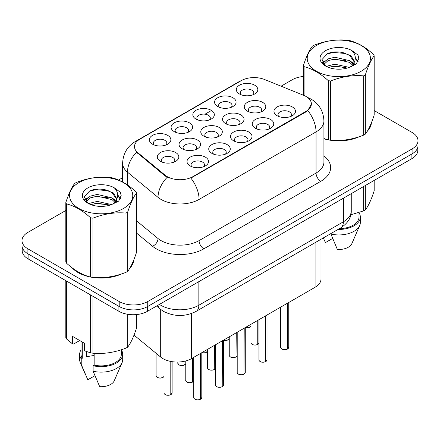 <?xml version="1.0" encoding="UTF-8"?>
<svg xmlns="http://www.w3.org/2000/svg" width="440" height="440" viewBox="0 0 440 440"><rect width="100%" height="100%" fill="white"/><g stroke="black" fill="none" stroke-linecap="round" stroke-linejoin="round"><path stroke-width="0.66" d="M174.24 131.632L174.24 131.632A10.758 6.21 180 0 1 174.24 122.848A10.758 6.21 180 0 1 189.453 122.848A10.758 6.21 180 0 1 189.453 131.632A10.758 6.21 180 0 1 174.24 131.632M187.693 132.457A6.727 3.883 0 0 0 188.573 130.532A6.727 3.883 0 0 0 186.604 127.787A6.727 3.883 0 0 0 179.273 126.946A6.727 3.883 0 0 0 175.126 130.532A6.727 3.883 0 0 0 176.006 132.457M195.982 119.081L195.982 119.081A10.758 6.21 180 0 1 195.982 110.297A10.758 6.21 180 0 1 211.195 110.297A10.758 6.21 180 0 1 211.195 119.081A10.758 6.21 180 0 1 195.982 119.081M209.429 119.906A6.727 3.883 0 0 0 210.309 117.986A6.727 3.883 0 0 0 208.34 115.236A6.727 3.883 0 0 0 201.014 114.395A6.727 3.883 0 0 0 196.862 117.986A6.727 3.883 0 0 0 197.742 119.906M217.718 106.53L217.718 106.53A10.758 6.21 180 0 1 217.718 97.746A10.758 6.21 180 0 1 232.931 97.746A10.758 6.21 180 0 1 232.931 106.53A10.758 6.21 180 0 1 217.718 106.53M231.171 107.355A6.727 3.883 0 0 0 232.051 105.435A6.727 3.883 0 0 0 230.082 102.685A6.727 3.883 0 0 0 222.75 101.844A6.727 3.883 0 0 0 218.603 105.435A6.727 3.883 0 0 0 219.483 107.355M239.459 93.979L239.459 93.979A10.758 6.21 180 0 1 239.459 85.195A10.758 6.21 180 0 1 254.672 85.195A10.758 6.21 180 0 1 254.672 93.979A10.758 6.21 180 0 1 239.459 93.979M252.907 94.804A6.727 3.883 0 0 0 253.787 92.884A6.727 3.883 0 0 0 251.818 90.139A6.727 3.883 0 0 0 244.492 89.298A6.727 3.883 0 0 0 240.339 92.884A6.727 3.883 0 0 0 241.219 94.804M152.504 144.183L152.504 144.183A10.758 6.21 180 0 1 152.504 135.399A10.758 6.21 180 0 1 167.717 135.399A10.758 6.21 180 0 1 167.717 144.183A10.758 6.21 180 0 1 152.504 144.183M165.952 145.007A6.727 3.883 0 0 0 166.832 143.083A6.727 3.883 0 0 0 164.863 140.338A6.727 3.883 0 0 0 157.537 139.496A6.727 3.883 0 0 0 153.384 143.083A6.727 3.883 0 0 0 154.264 145.007M182.198 148.781L182.198 148.781A10.758 6.21 180 0 1 182.198 139.992A10.758 6.21 180 0 1 197.417 139.992A10.758 6.21 180 0 1 197.417 148.781A10.758 6.21 180 0 1 182.198 148.781M195.652 149.6A6.727 3.883 0 0 0 196.531 147.68A6.727 3.883 0 0 0 194.563 144.936A6.727 3.883 0 0 0 187.237 144.095A6.727 3.883 0 0 0 183.084 147.68A6.727 3.883 0 0 0 183.964 149.6M203.94 136.23L203.94 136.23A10.758 6.21 180 0 1 203.94 127.441A10.758 6.21 180 0 1 219.153 127.441A10.758 6.21 180 0 1 219.153 136.23A10.758 6.21 180 0 1 203.94 136.23M217.388 137.049A6.727 3.883 0 0 0 218.273 135.13A6.727 3.883 0 0 0 216.299 132.385A6.727 3.883 0 0 0 208.972 131.543A6.727 3.883 0 0 0 204.82 135.13A6.727 3.883 0 0 0 205.706 137.049M225.676 123.679L225.676 123.679A10.758 6.21 180 0 1 225.676 114.895A10.758 6.21 180 0 1 240.895 114.895A10.758 6.21 180 0 1 240.895 123.679A10.758 6.21 180 0 1 225.676 123.679M239.129 124.498A6.727 3.883 0 0 0 240.009 122.579A6.727 3.883 0 0 0 238.04 119.834A6.727 3.883 0 0 0 230.714 118.993A6.727 3.883 0 0 0 226.562 122.579A6.727 3.883 0 0 0 227.441 124.498M247.418 111.128L247.418 111.128A10.758 6.21 180 0 1 247.418 102.344A10.758 6.21 180 0 1 262.631 102.344A10.758 6.21 180 0 1 262.631 111.128A10.758 6.21 180 0 1 247.418 111.128M260.865 111.947A6.727 3.883 0 0 0 261.745 110.028A6.727 3.883 0 0 0 259.776 107.283A6.727 3.883 0 0 0 252.45 106.442A6.727 3.883 0 0 0 248.298 110.028A6.727 3.883 0 0 0 249.183 111.947M160.463 161.332L160.463 161.332A10.758 6.21 180 0 1 160.463 152.543A10.758 6.21 180 0 1 175.676 152.543A10.758 6.21 180 0 1 175.676 161.332A10.758 6.21 180 0 1 160.463 161.332M173.91 162.151A6.727 3.883 0 0 0 174.796 160.232A6.727 3.883 0 0 0 172.821 157.487A6.727 3.883 0 0 0 165.495 156.646A6.727 3.883 0 0 0 161.343 160.232A6.727 3.883 0 0 0 162.228 162.151M211.899 153.373L211.899 153.373A10.758 6.21 180 0 1 211.899 144.59A10.758 6.21 180 0 1 227.112 144.59A10.758 6.21 180 0 1 227.112 153.373A10.758 6.21 180 0 1 211.899 153.373M225.346 154.198A6.727 3.883 0 0 0 226.232 152.273A6.727 3.883 0 0 0 224.263 149.529A6.727 3.883 0 0 0 216.931 148.687A6.727 3.883 0 0 0 212.784 152.273A6.727 3.883 0 0 0 213.664 154.198M233.635 140.822L233.635 140.822A10.758 6.21 180 0 1 233.635 132.038A10.758 6.21 180 0 1 248.853 132.038A10.758 6.21 180 0 1 248.853 140.822A10.758 6.21 180 0 1 233.635 140.822M247.088 141.647A6.727 3.883 0 0 0 247.968 139.728A6.727 3.883 0 0 0 245.999 136.978A6.727 3.883 0 0 0 238.673 136.136A6.727 3.883 0 0 0 234.52 139.728A6.727 3.883 0 0 0 235.4 141.647M255.376 128.271L255.376 128.271A10.758 6.21 180 0 1 255.376 119.488A10.758 6.21 180 0 1 270.589 119.488A10.758 6.21 180 0 1 270.589 128.271A10.758 6.21 180 0 1 255.376 128.271M268.824 129.096A6.727 3.883 0 0 0 269.709 127.177A6.727 3.883 0 0 0 267.74 124.427A6.727 3.883 0 0 0 260.409 123.585A6.727 3.883 0 0 0 256.256 127.177A6.727 3.883 0 0 0 257.142 129.096M277.112 115.72L277.112 115.72A10.758 6.21 180 0 1 277.112 106.937A10.758 6.21 180 0 1 292.331 106.937A10.758 6.21 180 0 1 292.331 115.72A10.758 6.21 180 0 1 277.112 115.72M290.565 116.545A6.727 3.883 0 0 0 291.445 114.626A6.727 3.883 0 0 0 289.476 111.881A6.727 3.883 0 0 0 282.15 111.034A6.727 3.883 0 0 0 277.998 114.626A6.727 3.883 0 0 0 278.878 116.545M190.157 165.924L190.157 165.924A10.758 6.21 180 0 1 190.157 157.141A10.758 6.21 180 0 1 205.376 157.141A10.758 6.21 180 0 1 205.376 165.924A10.758 6.21 180 0 1 190.157 165.924M203.61 166.749A6.727 3.883 0 0 0 204.49 164.824A6.727 3.883 0 0 0 202.521 162.08A6.727 3.883 0 0 0 195.195 161.238A6.727 3.883 0 0 0 191.043 164.824A6.727 3.883 0 0 0 191.923 166.749M303.639 95.309A18.155 10.483 180 0 1 306.059 96.481A18.155 10.483 180 0 1 311.377 103.895A18.155 10.483 180 0 1 306.059 111.309L192.896 176.644A18.155 10.483 180 0 1 165.187 175.241L137.775 152.636A18.155 10.483 180 0 1 134.492 146.625A18.155 10.483 180 0 1 139.81 139.216L241.236 80.658A18.155 10.483 180 0 1 264.484 79.481L303.639 95.309M320.997 239.278L320.997 279.043A20.174 11.649 180 0 1 315.09 287.276L191.477 358.639A20.174 11.649 180 0 1 160.694 357.088L134.019 335.093M72.204 267.883A32.615 18.826 0 0 0 78.117 272.558A32.615 18.826 0 0 0 90.272 276.986M311.377 103.895L307.819 110.572L306.059 111.848L190.856 178.101A23.535 13.591 60 0 1 199.078 199.424A26.895 15.527 180 0 1 161.04 199.424A26.895 15.527 180 0 1 158.026 197.351L127.479 172.166A26.895 15.527 180 0 1 122.617 163.257L122.617 182.006M65.819 210.48L27.907 232.37A20.174 11.649 0 0 0 22 240.603L22 245.548A20.174 11.649 0 0 0 27.907 253.781L119.202 306.488A20.174 11.649 0 0 0 147.73 306.488L412.093 153.857A20.174 11.649 0 0 0 418 145.624L418 140.679A20.174 11.649 0 0 0 412.093 132.446L374.182 110.561M169.268 178.101L165.187 176.038L136.554 152.196A23.535 15.741 129.5 0 0 127.479 172.166L127.479 184.987M323.923 138.793A32.615 18.826 0 0 0 327.91 139.788M329.461 140.079A32.615 18.826 0 0 0 359.365 136.664M367.378 131.131A32.615 18.826 0 0 0 371.41 122.76M91.817 277.277A32.615 18.826 0 0 0 121.721 273.867M129.739 268.334A32.615 18.826 0 0 0 133.766 259.963M22 240.603A20.174 11.649 0 0 0 27.907 248.837L119.202 301.543A20.174 11.649 0 0 0 147.73 301.543L412.093 148.918A20.174 11.649 0 0 0 418 140.679M303.457 76.467A20.174 11.649 0 0 0 292.27 79.739L281.089 86.196M122.617 177.689L118.547 180.037M102.52 189.288L101.97 189.607M133.567 261.437A32.615 18.826 0 0 0 133.458 260.937M371.212 124.24A32.615 18.826 0 0 0 371.096 123.739M22.193 247.143L22.193 250.652A20.174 11.649 0 0 0 28.1 258.885L118.916 311.317A20.174 11.649 0 0 0 147.444 311.317L411.901 158.637A20.174 11.649 0 0 0 417.808 150.398L417.808 147.219M25.482 252.087A20.174 11.649 0 0 0 28.1 253.946L118.916 306.377A20.174 11.649 0 0 0 122.133 307.885M200.464 399.284C198.072 400.059 196.229 400.032 194.942 399.218C193.886 398.299 193.479 397.727 193.732 397.507A4.037 2.332 0 0 0 194.915 399.152A4.037 2.332 0 0 0 200.492 399.223L200.404 399.278A3.9 2.25 180 0 1 195.008 399.207M200.492 399.058L200.739 353.293M200.492 399.223L200.492 353.436M170.764 394.691C168.371 395.461 166.529 395.439 165.242 394.62C164.186 393.701 163.785 393.135 164.032 392.909A4.037 2.332 0 0 0 165.215 394.559A4.037 2.332 0 0 0 170.797 394.631L170.704 394.68A3.9 2.25 180 0 1 165.314 394.614M170.797 394.466L171.045 361.493M170.797 394.631L170.797 361.449M316.476 45.452A31.603 18.249 -0 0 0 316.476 71.258A31.603 18.249 -0 0 0 361.168 71.258A31.603 18.249 -0 0 0 361.168 45.452A31.603 18.249 -0 0 0 316.476 45.452M323.923 138.529L328.279 139.882A36.311 20.966 -0 0 0 330.577 140.239C341.555 141.202 352.572 139.496 363.644 135.124A36.311 20.966 -0 0 0 364.496 134.645A36.311 20.966 -0 0 0 365.327 134.151C368.264 130.477 371.217 124.113 374.182 115.066L374.182 55.814A36.311 20.966 -0 0 0 373.566 54.489C365.481 47.157 357.412 42.498 349.366 40.513A36.311 20.966 -0 0 0 347.067 40.156C335.995 39.21 324.979 40.915 314 45.271A36.311 20.966 -0 0 0 313.148 45.749A36.311 20.966 -0 0 0 312.318 46.244C309.353 49.973 306.4 56.337 303.457 65.335A36.311 20.966 -0 0 0 304.073 66.66L304.073 95.491M328.279 139.882L328.279 80.636C320.188 73.304 312.12 68.646 304.073 66.66M328.279 80.636A36.311 20.966 -0 0 0 330.577 80.988L330.577 140.239M363.644 135.124L363.644 75.873C352.666 74.916 341.644 76.621 330.577 80.988M363.644 75.873A36.311 20.966 -0 0 0 364.496 75.394A36.311 20.966 -0 0 0 365.327 74.904L365.327 134.151M349.277 67.392L334.84 64.196L327.954 65.912L326.651 66.616M347.264 68.041L334.84 65.94L328.493 67.413M353.799 65.582L353.656 65.213M353.227 64.339L349.69 60.682L334.84 57.222L327.954 58.938L323.972 62.337L323.455 64.185M352.666 65.208L349.69 62.425L334.84 58.965L327.954 60.682L323.769 64.526M351.312 66.715L353.672 63.437L354.195 61.144L351.098 55.803L342.666 52.553C336.914 51.376 331.798 51.783 327.316 53.768L321.904 59.669L325.54 65.989M353.381 65.802L354.195 62.524M354.145 61.831L349.69 55.457L343.068 52.624M325.534 50.683A18.788 10.846 -0 0 0 325.534 66.022A18.788 10.846 -0 0 0 349.025 67.463L356.345 63.91L358.815 58.355L357.973 55.038L351.813 50.517A18.788 10.846 -0 0 0 325.534 50.683M351.813 50.517C355.729 54.5 356.345 58.806 353.672 63.437M303.457 95.238L303.457 65.335M374.182 55.814C371.245 59.494 368.291 65.857 365.327 74.904M345.889 67.463L333.647 66.413L328.774 67.298M354.833 64.988L353.969 64.295M353.452 63.921L352.577 63.349M345.889 60.489L333.647 59.438L328.774 60.324M324.066 62.167L322.63 63.052M357.885 61.831L355.311 58.443M345.939 53.532L333.647 52.47L327.096 53.873M358.815 58.526L357.973 55.038M355.388 64.62L354.123 63.542M353.749 63.261L350.741 61.457M325.254 60.704L322.305 62.414M358.1 61.419L355.306 57.569M323.923 138.572A32.274 18.634 0 0 0 324.61 138.77M333.305 140.404A32.274 18.634 0 0 0 357.214 137.352M368.115 129.866A32.274 18.634 0 0 0 370.925 123.948M350.823 214.786L363.644 210.892A36.311 20.966 0 0 0 365.327 209.919C368.264 206.239 371.217 199.876 374.182 190.828L374.182 180.411M330.759 233.64L337.343 249.447A13.448 7.766 0 0 0 351.868 243.612L359.695 225.528A21.516 12.425 0 0 0 360.338 222.514L360.338 217.025A21.516 12.425 0 0 0 358.996 212.702M330.759 234.031A21.516 12.425 0 0 0 359.695 225.528M338.03 229.438A21.516 12.425 0 0 0 360.338 217.025M339.372 228.668A20.174 11.649 0 0 0 358.996 217.025L358.996 212.553M365.327 185.526L365.327 209.919M363.644 210.892L363.644 186.5M323.384 238.09L325.452 242.583L332.547 238.491M78.832 182.655A31.603 18.249 -0 0 0 78.832 208.456A31.603 18.249 -0 0 0 123.525 208.456A31.603 18.249 -0 0 0 123.525 182.655A31.603 18.249 -0 0 0 78.832 182.655M75.504 182.952A36.311 20.966 -0 0 0 74.674 183.441C71.709 187.176 68.756 193.54 65.819 202.532A36.311 20.966 -0 0 0 66.435 203.863L66.435 263.109C74.481 270.413 82.55 275.072 90.635 277.085A36.311 20.966 -0 0 0 92.934 277.442C103.912 278.399 114.934 276.694 126 272.327A36.311 20.966 -0 0 0 126.852 271.849A36.311 20.966 -0 0 0 127.683 271.353C130.625 267.674 133.579 261.311 136.543 252.263L136.543 193.017A36.311 20.966 -0 0 0 135.927 191.686C127.837 184.36 119.768 179.702 111.722 177.711A36.311 20.966 -0 0 0 109.422 177.359C98.357 176.413 87.335 178.118 76.357 182.474A36.311 20.966 -0 0 0 75.504 182.952M90.635 277.085L90.635 217.833C82.55 210.507 74.481 205.849 66.435 203.863M90.635 217.833A36.311 20.966 -0 0 0 92.934 218.191L92.934 277.442M126 272.327L126 213.076C115.022 212.113 104.005 213.818 92.934 218.191M126 213.076A36.311 20.966 -0 0 0 126.852 212.597A36.311 20.966 -0 0 0 127.683 212.102L127.683 271.353M65.819 202.532L65.819 261.784A36.311 20.966 -0 0 0 66.435 263.109M111.639 204.589L97.201 201.399L90.31 203.115L89.012 203.819M109.626 205.244L97.201 203.143L90.849 204.617M116.155 202.785L116.017 202.417M115.588 201.537L112.046 197.885L97.201 194.425L90.31 196.141L86.334 199.54L85.811 201.388M115.022 202.406L112.046 199.628L97.201 196.169L90.31 197.885L86.125 201.724M113.669 203.913L116.028 200.646L116.551 198.347L113.46 193.006L105.023 189.75C99.275 188.579 94.155 188.986 89.672 190.971L84.266 196.873L87.896 203.192M115.742 203.005L116.551 199.727M116.501 199.029L112.046 192.654L105.424 189.827M87.896 187.886A18.788 10.846 -0 0 0 87.896 203.225A18.788 10.846 -0 0 0 111.38 204.666L118.707 201.113L121.176 195.553L120.329 192.242L114.175 187.721A18.788 10.846 -0 0 0 87.896 187.886M114.175 187.721C118.085 191.697 118.707 196.004 116.028 200.635M136.543 193.017C133.601 196.691 130.647 203.055 127.683 212.102M108.246 204.661L96.003 203.615L91.135 204.501M117.189 202.186L116.331 201.498M115.808 201.124L114.939 200.552M108.246 197.692L96.003 196.642L91.135 197.527M86.427 199.37L84.992 200.255M120.247 199.034L117.667 195.646M108.295 190.729L96.003 189.668L89.452 191.07M121.171 195.729L120.329 192.242M117.75 201.823L116.485 200.745M116.105 200.464L113.097 198.66M87.609 197.906L84.667 199.617M120.456 198.622L117.662 194.772M73.562 268.889A32.274 18.634 0 0 0 78.359 272.421A32.274 18.634 0 0 0 86.966 275.974M95.662 277.602A32.274 18.634 0 0 0 119.576 274.555M130.471 267.069A32.274 18.634 0 0 0 133.287 261.151M87.049 351.769A15.202 8.778 0 0 0 86.279 353.265M86.279 351.5L86.279 356.741L94.155 355.459M79.722 340.533L73.695 344.014L72.589 343.943L72.589 336.418L84.48 343.277L84.48 350.807L90.635 352.853A36.311 20.966 0 0 0 92.934 353.205C103.912 354.167 114.934 352.462 126 348.09A36.311 20.966 0 0 0 127.683 347.122C130.625 343.442 133.579 337.079 136.543 328.031L136.543 314.567M94.155 353.293L94.155 365.145L93.115 365.745L93.115 371.234L99.699 386.65A13.448 7.766 0 0 0 114.224 380.815L122.056 362.725A21.516 12.425 0 0 0 122.694 359.716L122.694 354.228A21.516 12.425 0 0 0 121.352 349.905M93.115 371.234A21.516 12.425 0 0 0 122.056 362.725M93.115 365.745A21.516 12.425 0 0 0 122.694 354.228M94.155 365.145A20.174 11.649 0 0 0 121.352 354.228L121.352 349.756M65.819 280.665L65.819 337.552A36.311 20.966 0 0 0 66.435 338.877L72.589 343.943M127.683 314.286L127.683 347.122M126 348.09L126 313.968M66.435 281.017L66.435 338.877M90.635 352.853L90.635 294.993M92.934 296.318L92.934 353.205M81.004 349.905A21.516 12.425 0 0 0 79.662 354.228L79.662 359.716A21.516 12.425 0 0 0 80.305 362.725A21.516 12.425 0 0 0 81.23 364.37L87.813 379.786L94.908 375.689M81.23 364.37L81.23 358.881L82.269 358.281L82.269 342.001M79.662 354.228A21.516 12.425 0 0 0 81.23 358.881M81.004 341.275L81.004 354.228A20.174 11.649 0 0 0 82.269 358.281M222.206 386.733C219.808 387.508 217.965 387.481 216.678 386.667C215.622 385.748 215.221 385.176 215.474 384.956A4.037 2.332 0 0 0 216.651 386.601A4.037 2.332 0 0 0 222.233 386.672L222.139 386.727A3.9 2.25 180 0 1 216.75 386.656M222.233 386.507L222.481 340.742M222.233 386.672L222.233 340.885M243.941 374.182C241.544 374.957 239.707 374.93 238.42 374.116C237.364 373.197 236.957 372.625 237.21 372.405A4.037 2.332 0 0 0 238.392 374.05A4.037 2.332 0 0 0 243.969 374.121L243.881 374.176A3.9 2.25 180 0 1 238.486 374.105M243.969 373.956L244.216 328.191M243.969 374.121L243.969 328.334M265.683 361.631C263.285 362.406 261.443 362.379 260.156 361.565C259.1 360.646 258.698 360.074 258.951 359.854A4.037 2.332 0 0 0 260.128 361.504A4.037 2.332 0 0 0 265.711 361.57L265.617 361.625A3.9 2.25 180 0 1 260.227 361.554M265.711 361.405L265.958 315.639M265.711 361.57L265.711 315.783M287.419 349.085C285.021 349.855 283.184 349.833 281.897 349.014C280.841 348.095 280.434 347.523 280.687 347.303A4.037 2.332 0 0 0 281.87 348.953A4.037 2.332 0 0 0 287.447 349.019L287.359 349.074A3.9 2.25 180 0 1 281.963 349.008M287.447 348.854L287.694 303.089M287.447 349.019L287.447 303.237M192.506 382.14C190.108 382.91 188.271 382.888 186.984 382.069C185.928 381.15 185.521 380.584 185.774 380.358A4.037 2.332 0 0 0 186.956 382.008A4.037 2.332 0 0 0 192.533 382.08L192.44 382.129A3.9 2.25 180 0 1 187.049 382.063M192.533 381.915L192.781 357.891M192.533 382.08L192.533 358.034M214.242 369.589C211.849 370.359 210.007 370.337 208.72 369.518C207.663 368.599 207.262 368.033 207.51 367.807A4.037 2.332 0 0 0 208.692 369.457A4.037 2.332 0 0 0 214.275 369.529L214.181 369.578A3.9 2.25 180 0 1 208.791 369.512M214.275 369.364L214.522 345.34M214.275 369.529L214.275 345.483M235.983 357.038C233.585 357.808 231.748 357.786 230.461 356.966C229.405 356.048 228.998 355.482 229.251 355.262A4.037 2.332 0 0 0 230.434 356.906A4.037 2.332 0 0 0 236.011 356.978L235.917 357.027A3.9 2.25 180 0 1 230.527 356.961M236.011 356.813L236.258 332.789M236.011 356.978L236.011 332.932M257.719 344.487C255.327 345.257 253.484 345.235 252.197 344.416C251.141 343.497 250.74 342.93 250.987 342.711A4.037 2.332 0 0 0 252.17 344.355A4.037 2.332 0 0 0 257.747 344.427L257.659 344.476A3.9 2.25 180 0 1 252.263 344.41M257.747 344.262L258 320.238M257.747 344.427L257.747 320.381M192.896 176.644L192.896 177.183M165.187 175.241L165.187 176.038M137.775 152.636L137.775 153.434M306.059 111.309L306.059 111.848M315.09 242.688L315.09 287.276M160.694 309.458L160.694 357.088M191.477 313.517L191.477 358.639M323.923 155.936A33.622 19.41 180 0 1 320.798 181.308L203.836 248.837A6.727 3.883 60 0 1 199.078 240.603L316.047 173.074A26.895 15.527 0 0 0 323.923 162.09L323.923 120.918A26.895 15.527 180 0 1 316.047 131.895A23.535 13.591 -120 0 0 307.819 110.572M203.836 248.837A33.622 19.41 180 0 1 156.288 248.837A33.622 19.41 180 0 1 152.521 246.246L136.543 233.073M167.195 177.281A23.535 15.741 129.5 0 0 158.026 197.351L158.026 238.53A26.895 15.527 0 0 0 161.04 240.603A26.895 15.527 0 0 0 199.078 240.603L199.078 199.424L316.047 131.895L316.047 173.074A6.727 3.883 60 0 0 320.798 181.308M323.923 120.918C323.466 111.243 319.22 103.994 311.173 99.16L307.775 97.504A23.535 11.022 112 0 0 307.456 97.389M137.808 140.586A23.535 13.591 -120 0 0 135.366 141.504C127.32 146.333 123.074 153.588 122.617 163.257M135.366 141.504L239.256 81.526A23.535 13.591 60 0 1 241.038 80.767M196.268 119.246L196.862 118.899M205.024 114.191L210.909 110.792M147.73 301.543L147.73 306.488M119.202 301.543L119.202 306.488M412.093 148.918L412.093 153.857M27.907 248.837L27.907 253.781M136.543 220.814L158.026 238.53A6.727 4.499 -50.5 0 1 152.521 246.246M159.429 304.398A26.895 15.527 0 0 0 160.804 305.25A26.895 15.527 0 0 0 198.841 305.25L343.387 221.799A26.895 15.527 0 0 0 351.263 210.821C351.461 217.492 347.908 223.207 340.599 227.959L196.059 311.41A13.448 7.766 60 0 0 198.841 305.25L198.841 281.644M343.387 198.193L343.387 221.799A13.448 7.766 60 0 1 340.599 227.959M157.999 305.223A13.448 8.993 129.5 0 0 160.248 309.1L156.558 306.059M411.901 158.637L411.901 153.967M147.444 311.317L147.444 306.647M118.916 311.317L118.916 306.377M28.1 258.885L28.1 253.946M200.739 399.08A4.037 2.332 0 0 0 201.801 397.507L201.801 352.682M171.045 394.482A4.037 2.332 0 0 0 172.101 392.909L172.101 361.675M157.256 377.41A4.037 2.332 0 0 0 161.211 378.004A4.037 2.332 0 0 0 164.032 376.305L163.147 377.344L160.127 378.153L157.284 377.476L156.073 375.766A4.037 2.332 0 0 0 157.256 377.41M162.916 377.438A3.9 2.25 180 0 1 157.35 377.465M222.481 386.529A4.037 2.332 0 0 0 223.542 384.956L223.542 340.131M244.216 373.978A4.037 2.332 0 0 0 245.278 372.405L245.278 327.58M265.958 361.427A4.037 2.332 0 0 0 267.02 359.854L267.02 315.029M287.694 348.876A4.037 2.332 0 0 0 288.756 347.303L288.756 302.478M185.774 363.77L183.782 365.31L181.863 365.602L179.025 364.925L177.815 363.215A4.037 2.332 0 0 0 178.998 364.859A4.037 2.332 0 0 0 182.947 365.453A4.037 2.332 0 0 0 185.774 363.754M184.652 364.887A3.9 2.25 180 0 1 179.091 364.914M201.801 352.754A4.037 2.332 0 0 0 207.51 351.202M206.393 352.336A3.9 2.25 180 0 1 201.801 352.776M223.542 340.202A4.037 2.332 0 0 0 229.251 338.652L227.26 340.208L223.542 340.257M228.129 339.79A3.9 2.25 180 0 1 223.542 340.225M249.871 327.239A3.9 2.25 180 0 1 245.278 327.673A4.037 2.332 0 0 0 250.987 326.101M192.781 381.937A4.037 2.332 0 0 0 193.732 380.897M214.522 369.386A4.037 2.332 0 0 0 215.474 368.352L214.495 369.446M236.258 356.834A4.037 2.332 0 0 0 237.21 355.8M258 344.284A4.037 2.332 0 0 0 258.951 343.25L257.972 344.344M239.256 81.526L243.573 79.519M307.775 97.504L307.423 97.361M196.059 311.41C185.235 316.844 174.411 316.844 163.587 311.41L160.248 309.1M351.263 210.821L351.263 193.644M193.732 397.507L193.732 357.341M201.801 397.507L200.712 399.141M164.032 392.909L164.032 359.222M172.101 392.909L171.017 394.548M156.073 375.766L156.073 353.282M371.096 124.74L371.096 123.536M133.458 261.938L133.458 260.739M85.333 374.347L80.305 362.725M215.474 384.956L215.474 344.79M223.542 384.956L222.453 386.59M237.21 372.405L237.21 332.239M245.278 372.405L244.189 374.039M258.951 359.854L258.951 319.688M267.02 359.854L265.93 361.488M280.687 347.303L280.687 307.137M288.756 347.303L287.666 348.937M177.815 363.215L177.815 362.049M207.51 351.219L205.519 352.759L201.801 352.803M250.987 326.117L248.996 327.657L245.278 327.707M185.774 380.358L185.774 360.954M193.732 380.919L192.753 381.997M207.51 367.807L207.51 349.388M229.251 355.262L229.251 336.837M237.21 355.817L236.231 356.895M250.987 342.711L250.987 324.286"/></g></svg>
